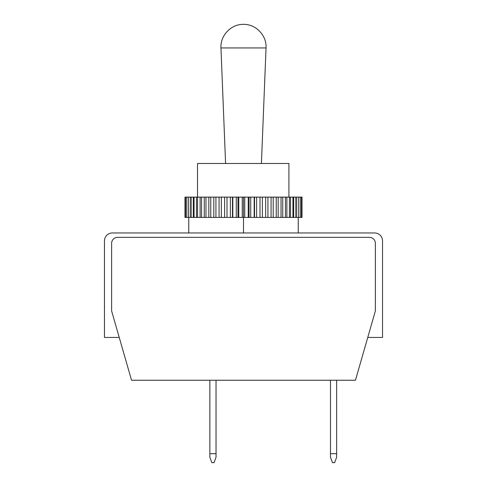 <?xml version="1.0" encoding="UTF-8"?>
<svg xmlns="http://www.w3.org/2000/svg" width="487" height="487" viewBox="0 0 487 487"><rect width="100%" height="100%" fill="white"/><g stroke="black" fill="none" stroke-linecap="round" stroke-linejoin="round"><path stroke-width="0.73" d="M216.033 380.244L216.033 457.183L214.043 462.65L211.851 462.65L209.86 457.183L209.86 380.244M332.475 462.65L330.484 457.183L330.484 453.695L336.651 453.695L336.651 457.183L334.66 462.65L332.475 462.65M216.033 453.695L209.86 453.695M336.651 380.244L336.651 453.695M330.484 380.244L330.484 453.695M188.761 232.95L188.761 217.427L208.838 217.427L208.838 197.119L184.987 197.119L184.987 217.427L188.761 217.427L188.676 197.119L188.682 217.427M215.972 217.427L208.838 217.427M208.838 197.119L221.366 197.119L221.366 217.427L224.617 217.427L224.617 197.119L221.354 197.119L221.354 217.427L219.071 217.427L219.071 197.119M224.617 197.119L227.009 197.119L227.009 217.427L230.369 217.427L230.369 197.119L227.009 197.119L227.009 217.427L224.617 217.427M230.369 197.119L232.829 197.119L232.829 217.427M236.268 217.427L236.268 197.119L232.829 197.119M236.268 197.119L238.764 197.119L238.764 217.427M242.246 217.427L242.246 197.119L238.764 197.119M242.246 197.119L244.754 197.119L244.754 217.427M248.236 217.427L248.236 197.119L244.754 197.119M248.236 197.119L250.732 197.119L250.732 217.427M254.171 217.427L254.171 197.119L250.732 197.119M254.171 197.119L256.631 197.119L256.631 217.427L265.646 217.427L265.646 197.119L262.383 197.119L262.383 217.427M262.383 197.119L259.991 197.119L259.991 217.427L259.991 197.119L256.631 197.119M267.929 217.427L265.646 217.427L265.646 197.119L267.929 197.119L267.929 217.427L302.013 217.427L302.013 197.119L296.303 197.119L296.303 217.427M271.028 197.119L267.929 197.119M271.076 217.427L271.076 197.119L273.207 197.119L273.207 217.427M276.226 217.427L276.226 197.119L273.207 197.119M276.226 197.119L278.162 197.119L278.162 217.427M281.036 217.427L281.036 197.119L278.162 197.119M281.036 197.119L282.734 197.119L282.734 217.427M285.455 217.427L285.455 197.119L282.734 197.119M285.455 197.119L286.88 197.119L286.88 217.427M289.436 217.427L289.436 197.119L286.88 197.119M289.436 197.119L290.544 197.119L290.544 217.427M292.93 217.427L292.93 197.119L290.544 197.119M292.93 197.119L293.698 197.119L293.698 217.427M295.901 217.427L295.901 197.119L293.698 197.119M295.901 197.119L296.303 197.119M298.318 197.119L298.324 217.427L298.318 197.119M256.631 217.427L243.5 217.427L243.5 197.119M254.531 197.119L254.531 217.427M249.046 197.119L249.046 217.427M230.369 217.427L243.5 217.427L243.5 232.95L112.43 232.95A7.962 7.962 0 0 0 104.468 240.913L104.468 337.448L119.242 337.448M232.469 197.119L232.469 217.427M215.924 197.119L215.924 217.427L219.071 217.427M237.954 197.119L237.954 217.427M367.758 337.448L382.532 337.448L382.532 240.913A7.962 7.962 0 0 0 374.57 232.95L243.5 232.95M298.239 232.95L298.239 217.427M288.919 197.119L288.919 163.486L197.521 163.486L197.521 197.119M369.396 237.327A5.972 5.972 0 0 1 375.367 243.299L375.367 310.974L355.461 380.244L131.539 380.244L111.633 310.974L111.633 243.299A5.972 5.972 0 0 1 117.604 237.327L369.396 237.327M225.584 163.486L220.958 47.951C220.124 35.563 231.088 24.082 243.5 24.35C255.912 24.082 266.876 35.563 266.042 47.951L220.958 47.951M204.266 217.427L204.266 197.119M200.12 217.427L200.12 197.119M196.456 217.427L196.456 197.119M193.302 217.427L193.302 197.119M190.697 217.427L190.697 197.119M213.793 217.427L213.793 197.119M205.964 217.427L205.964 197.119M201.545 217.427L201.545 197.119M197.564 217.427L197.564 197.119M194.07 217.427L194.07 197.119M191.099 217.427L191.099 197.119M186.844 217.427L186.844 197.119M185.608 217.427L185.608 197.119M301.392 217.427L301.392 197.119M300.156 217.427L300.156 197.119M210.774 217.427L210.774 197.119M261.416 163.486L266.042 47.951"/></g></svg>
